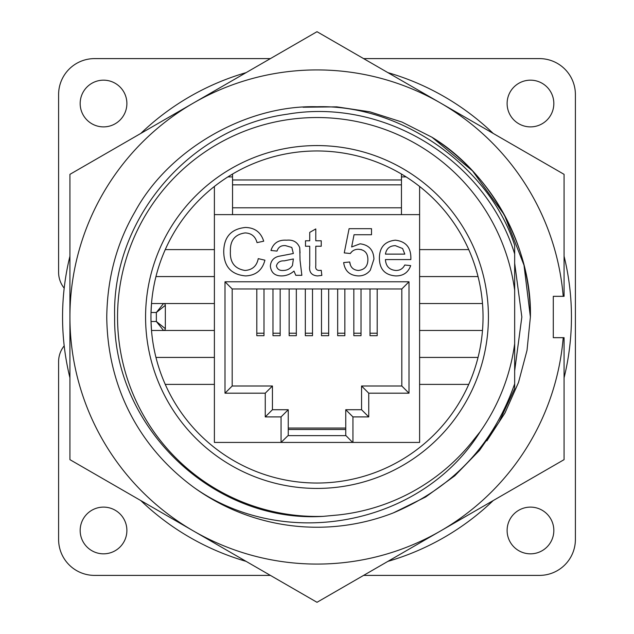 <?xml version="1.0" encoding="UTF-8"?>
<svg xmlns="http://www.w3.org/2000/svg" width="634" height="634" viewBox="0 0 634 634"><rect width="100%" height="100%" fill="white"/><g stroke="black" fill="none" stroke-linecap="round" stroke-linejoin="round"><path stroke-width="0.95" d="M521.845 317L514.665 370.787L521.845 317L514.665 370.787L521.845 317L514.665 263.213L521.845 317M303.076 107.225L336.725 106.853L369.844 111.814L401.972 122.053L432.008 137.261L472.536 170.911L504.331 214.831L523.993 265.178L530.389 317L527.012 350.372L518.501 382.468L504.973 412.98L486.88 440.868M432.008 137.261L472.536 170.911L504.331 214.831L523.993 265.178L530.389 317L523.993 265.178L504.331 214.831L472.536 170.911L432.008 137.261C491.35 173.145 532.172 248.599 530.389 317A213.389 213.389 0 0 0 432.008 137.261M563.214 296.332L564.078 296.332L564.078 174.35L317 31.7L69.922 174.35L69.922 459.65L317 602.3L564.078 459.65L564.078 337.668L563.214 337.668A247.078 247.078 0 0 1 193.465 530.975A247.078 247.078 0 0 1 193.465 103.025A247.078 247.078 0 0 1 563.214 296.332L553.292 296.332L553.292 337.668L563.214 337.668M126.887 103.524A23.363 23.363 0 0 1 103.524 126.887A23.363 23.363 0 0 1 80.169 103.524A23.363 23.363 0 0 1 103.524 80.169A23.363 23.363 0 0 1 126.887 103.524M553.831 103.524A23.363 23.363 0 0 1 530.476 126.887A23.363 23.363 0 0 1 507.113 103.524A23.363 23.363 0 0 1 530.476 80.169A23.363 23.363 0 0 1 553.831 103.524M553.831 530.476A23.363 23.363 0 0 1 530.476 553.831A23.363 23.363 0 0 1 507.113 530.476A23.363 23.363 0 0 1 530.476 507.113A23.363 23.363 0 0 1 553.831 530.476M126.887 530.476A23.363 23.363 0 0 1 103.524 553.831A23.363 23.363 0 0 1 80.169 530.476A23.363 23.363 0 0 1 103.524 507.113A23.363 23.363 0 0 1 126.887 530.476M69.922 377.785A254.448 254.448 0 0 1 69.922 256.215M140.819 133.417A254.448 254.448 0 0 1 246.103 72.633M387.897 72.633A254.448 254.448 0 0 1 493.181 133.417M564.078 256.215A254.448 254.448 0 0 1 564.078 377.785M214.395 303.52L163.54 303.52A1.799 1.799 0 0 1 165.339 305.319L165.339 328.681A1.799 1.799 0 0 1 163.54 330.48L156.352 321.493L151.027 321.493L151.51 330.48L214.395 330.48M483.037 317A166.037 166.037 0 0 1 317 483.037A166.037 166.037 0 0 1 150.963 317A166.037 166.037 0 0 1 317 150.963A166.037 166.037 0 0 1 483.037 317M514.665 253.941C485.652 159.594 383.657 97.43 287.178 114.223C189.994 127.458 111.838 218.706 114.643 317C112.979 427.094 213.293 523.327 323.158 516.361A199.456 199.456 0 0 1 117.544 317A199.456 199.456 0 0 1 303.615 117.987A199.456 199.456 0 0 1 514.665 290.285L514.665 245.374C489.496 166.671 401.393 104.19 317 106.758C246.23 104.689 168.517 149.553 134.923 211.883C116.664 243.226 107.273 278.271 106.758 317C107.495 386.661 138.894 447.216 194.202 487.649A210.242 210.242 0 0 0 393.326 512.898C452.866 487.704 493.315 444.688 514.665 383.855L514.665 290.285M232.543 179.961L232.543 207.801L401.457 207.801L401.457 179.961L232.543 179.961L232.543 174.049M317 488.426A171.426 171.426 0 0 1 145.574 317A171.426 171.426 0 0 1 317 145.574A171.426 171.426 0 0 1 488.426 317A171.426 171.426 0 0 1 317 488.426M393.326 512.898L425.683 496.969L454.8 475.777L479.51 450.386L499.077 422.117L514.665 388.626L499.077 422.117M323.158 516.361L338.461 514.943A199.1 199.1 0 0 0 470.904 443.309L480.247 431.596C421.436 526.204 284.341 551.374 194.202 487.649M419.605 186.459L419.605 442.429L352.94 442.429L352.94 416.91L368.75 416.91L361.562 409.722L345.752 409.722L352.94 416.91M281.06 442.429L288.248 435.407L288.248 409.722L281.06 416.91L281.06 442.429L214.395 442.429L214.395 186.459M64.192 345.847A25.154 25.154 0 0 0 58.605 361.665L58.605 539.463A35.94 35.94 0 0 0 94.537 575.395L270.401 575.395M363.599 575.395L539.463 575.395A35.94 35.94 0 0 0 575.395 539.463L575.395 94.537A35.94 35.94 0 0 0 539.463 58.605L363.599 58.605M270.401 58.605L94.537 58.605A35.94 35.94 0 0 0 58.605 94.537L58.605 272.335A25.154 25.154 0 0 0 64.192 288.153M493.181 500.583A254.448 254.448 0 0 1 387.897 561.367M246.103 561.367A254.448 254.448 0 0 1 140.819 500.583M214.395 214.625L419.605 214.625M514.665 388.626L514.665 383.855M232.543 207.801L232.543 214.625M401.457 207.801L401.457 214.625M401.457 174.049L401.457 179.961M264.917 260.186L258.252 258.64C256.786 266.003 252.364 269.949 245.001 270.464C234.683 268.753 229.809 262.373 230.396 251.31C230.039 240.452 234.96 234.318 245.176 232.916C251.436 233.209 255.391 236.442 257.039 242.624L263.704 241.197C260.899 232.282 254.836 227.701 245.493 227.463C231.299 228.866 224.04 236.823 223.731 251.341C223.818 266.446 231.117 274.641 245.627 275.917C255.874 275.441 262.302 270.195 264.917 260.186M321.842 275.394L321.24 270.314L318.862 270.464C316.358 270.124 315.328 268.578 315.787 265.828L315.787 246.238L321.24 246.238L321.24 240.785L315.787 240.785L315.787 228.937L309.733 232.385L309.733 240.785L305.493 240.785L305.493 246.238L309.733 246.238L309.733 265.614C308.869 272.049 311.484 275.489 317.579 275.917L321.842 275.394M410.689 265.622L404.754 265.012C402.923 268.713 399.927 270.536 395.751 270.464C389.284 269.83 385.844 266.193 385.44 259.568L410.848 259.568L410.88 258.014C410.864 247.308 405.681 241.372 395.339 240.183C384.735 241.34 379.409 247.395 379.386 258.347C379.552 269.228 384.981 275.085 395.656 275.917C403.176 276.012 408.185 272.58 410.689 265.622M349.706 261.985L343.652 262.595C344.888 271.059 349.778 275.505 358.329 275.917C363.266 275.948 367.26 274.039 370.319 270.179L373.933 259.108C373.569 250.002 368.948 244.898 360.064 243.821L351.648 246.967L354.049 234.731L371.508 234.731L371.508 228.676L349.096 228.676L344.254 252.903L350.309 253.505C352.242 250.652 354.937 249.233 358.392 249.265C364.653 249.669 367.815 253.069 367.878 259.472C367.878 266.074 364.708 269.735 358.361 270.464C353.233 270.068 350.348 267.247 349.706 261.985L350.317 264.6M281.662 275.917C286.346 275.822 290.451 274.205 293.986 271.075L295.801 275.314L301.855 275.314L300.041 260.32L299.747 247.751C297.504 242.093 293.13 239.565 286.616 240.183C278.516 239.676 273.302 243.107 270.972 250.478L277.026 251.088C278.342 247.086 281.179 245.263 285.522 245.635L291.814 247.458L293.352 253.505L278.389 256.366C273.405 257.792 270.726 261.057 270.361 266.161C271.13 272.691 274.894 275.941 281.662 275.917M151.51 303.52L151.027 312.507L156.352 312.507L163.54 303.52L151.51 303.52M480.247 431.596A199.456 199.456 0 0 0 514.665 343.715M232.543 184.851L401.457 184.851M281.345 442.429L352.94 442.429M257.039 242.624C255.391 236.442 251.436 233.209 245.176 232.916M230.396 251.31C229.809 262.373 234.683 268.753 245.001 270.464M317.579 275.917C311.484 275.489 308.869 272.049 309.733 265.614M315.787 265.828C315.328 268.578 316.358 270.124 318.862 270.464M395.656 275.917C384.981 275.085 379.552 269.228 379.386 258.347M395.339 240.183C405.681 241.372 410.864 247.308 410.88 258.014L410.848 259.568M345.752 409.722L345.752 435.407L352.655 442.429M288.248 409.722L272.438 409.722L265.25 416.91L281.06 416.91M272.438 409.722L272.438 386.003L265.25 393.191L265.25 416.91M272.438 386.003L232.187 386.003L224.999 393.191L265.25 393.191M232.187 386.003L232.187 288.969L224.999 281.781L224.999 393.191M232.187 288.969L401.813 288.969L409.001 281.781L224.999 281.781M401.813 288.969L401.813 386.003L409.001 393.191L409.001 281.781M401.813 386.003L361.562 386.003L368.75 393.191L409.001 393.191M361.562 386.003L361.562 409.722M358.392 249.265L361.531 249.637M350.309 253.505L351.791 251.73M373.933 259.108L370.319 270.179M278.389 256.366L293.352 253.505L291.814 247.458M285.522 245.635C281.179 245.263 278.342 247.086 277.026 251.088M286.616 240.183C293.13 239.565 297.504 242.093 299.747 247.751L300.041 252.934M300.041 260.32L301.855 275.314M419.605 276.567L478.036 276.567M468.748 249.614L419.605 249.614M214.395 249.614L165.252 249.614M155.964 276.567L214.395 276.567M214.395 357.433L155.964 357.433M165.252 384.386L214.395 384.386M419.605 384.386L468.748 384.386M478.036 357.433L419.605 357.433M419.605 330.48L482.49 330.48M482.49 303.52L419.605 303.52M404.817 254.115L402.598 248.528L404.817 254.115L385.44 254.115C386.368 248.639 389.656 245.81 395.307 245.635C389.656 245.81 386.368 248.639 385.44 254.115M283.049 270.464C279.396 270.694 277.193 269.141 276.424 265.82C277.526 262.325 280.141 260.661 284.27 260.843L293.383 258.957L292.448 265.511C290.214 268.816 287.083 270.464 283.049 270.464C279.396 270.694 277.193 269.141 276.424 265.82M163.54 330.48A1.799 1.799 0 0 0 165.339 328.681L156.352 321.493L156.352 312.507L165.339 305.319A1.799 1.799 0 0 0 163.54 303.52M288.248 429.487L345.752 429.487M395.307 245.635L402.598 248.528M370.01 288.969L370.01 335.687L377.198 335.687L377.198 288.969M353.835 288.969L353.835 335.687L361.023 335.687L361.023 288.969M337.668 288.969L337.668 335.687L344.848 335.687L344.848 288.969M321.493 288.969L321.493 335.687L328.681 335.687L328.681 288.969M305.319 288.969L305.319 335.687L312.507 335.687L312.507 288.969M289.152 288.969L289.152 335.687L296.332 335.687L296.332 288.969M272.977 288.969L272.977 335.687L280.165 335.687L280.165 288.969M256.802 288.969L256.802 335.687L263.99 335.687L263.99 288.969M345.752 428.053L288.248 428.053M263.99 333.222L256.802 333.222M280.165 333.222L272.977 333.222M296.332 333.222L289.152 333.222M312.507 333.222L305.319 333.222M328.681 333.222L321.493 333.222M344.848 333.222L337.668 333.222M361.023 333.222L353.835 333.222M377.198 333.222L370.01 333.222M232.543 176.894L227.907 176.894M401.457 176.894L406.093 176.894M368.75 416.91L368.75 393.191M345.863 435.629L288.137 435.629"/></g></svg>
